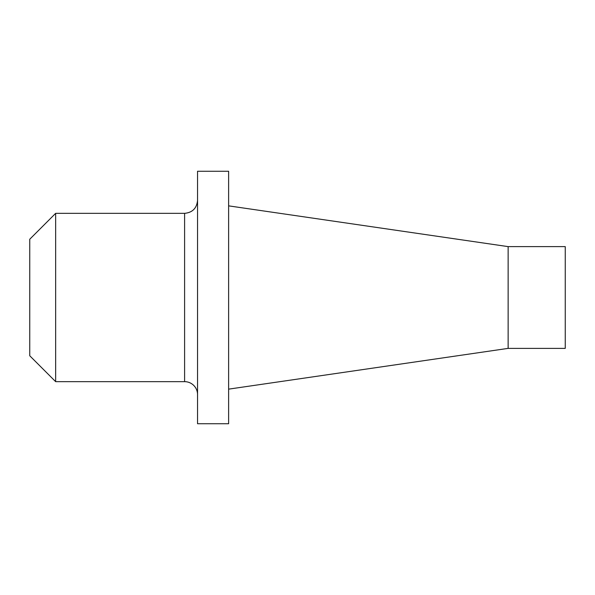 <?xml version="1.0" encoding="UTF-8"?>
<svg xmlns="http://www.w3.org/2000/svg" width="595" height="595" viewBox="0 0 595 595"><rect width="100%" height="100%" fill="white"/><g stroke="black" fill="none" stroke-linecap="round" stroke-linejoin="round"><path stroke-width="0.89" d="M228.621 423.737L228.621 171.263L197.547 171.263L197.547 423.737L228.621 423.737M29.75 239.235L29.75 355.765L55.647 381.655L55.647 213.345L29.75 239.235M197.547 394.604A12.949 12.949 0 0 0 184.599 381.655L55.647 381.655M508.137 348.38L565.25 348.38L565.25 246.62L508.137 246.62L508.137 348.38L228.621 389.145M184.599 381.655L184.599 213.345L55.647 213.345M184.599 213.345C192.46 212.579 196.781 208.257 197.547 200.396M508.137 246.62L228.621 205.855"/></g></svg>
